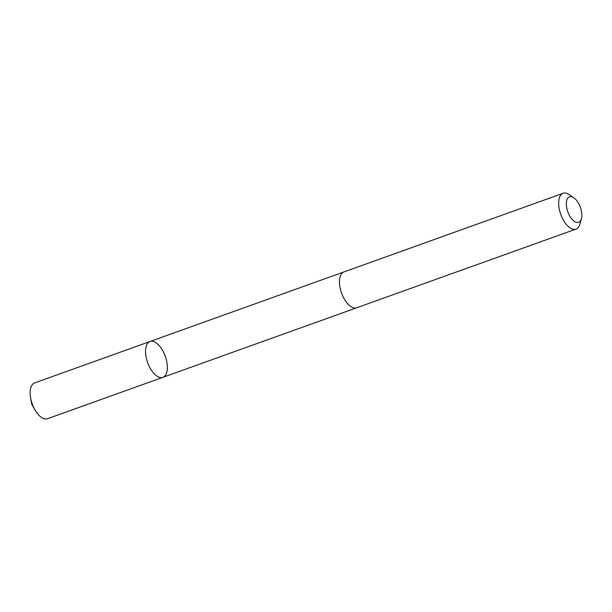 <?xml version="1.0" encoding="UTF-8"?>
<svg xmlns="http://www.w3.org/2000/svg" width="612" height="612" viewBox="0 0 612 612"><rect width="100%" height="100%" fill="white"/><g stroke="black" fill="none" stroke-linecap="round" stroke-linejoin="round"><path stroke-width="0.92" d="M146.681 359.55A19.033 9.371 -109.7 0 1 150.024 341.504A19.033 9.371 -109.7 0 1 165.271 356.253A19.033 9.371 -109.7 0 1 162.876 377.329A19.033 9.371 -109.7 0 1 146.681 359.55A19.033 9.371 -109.7 0 1 150.024 341.504L34.647 382.898A19.033 9.371 70.3 0 0 30.6 397.762A19.033 9.371 70.3 0 0 31.304 400.944A19.033 9.371 70.3 0 0 34.93 409.826A19.033 9.371 70.3 0 0 47.499 418.73L162.876 377.329A19.033 9.371 -109.7 0 1 146.681 359.55M573.857 197.791L569.267 194.624A19.033 9.371 70.3 0 0 563.147 193.27L343.921 271.927A19.033 9.371 70.3 0 0 341.527 293.01A19.033 9.371 70.3 0 0 356.781 307.76L576.007 229.102A19.033 9.371 70.3 0 0 579.87 224.168L581.4 218.805A13.54 6.671 70.3 0 0 581.033 209.48A13.54 6.671 70.3 0 0 573.857 197.791A13.54 6.671 70.3 0 0 566.352 202.817A13.54 6.671 70.3 0 0 572.404 219.7A13.54 6.671 70.3 0 0 581.4 218.805M563.147 193.27A19.033 9.371 70.3 0 0 560.753 214.353A19.033 9.371 70.3 0 0 576.007 229.102M32.612 404.937L31.702 404.172L34.93 409.826M31.702 404.172L30.6 397.762M343.661 272.034L150.024 341.504M356.513 307.844L162.876 377.329"/></g></svg>
